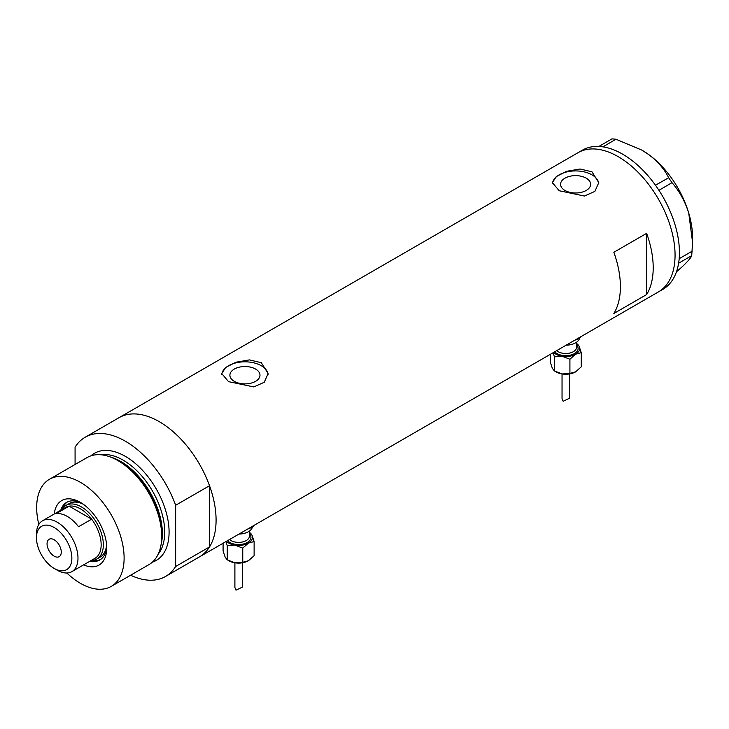 <?xml version="1.0" encoding="UTF-8"?>
<svg xmlns="http://www.w3.org/2000/svg" width="729" height="729" viewBox="0 0 729 729"><rect width="100%" height="100%" fill="white"/><g stroke="black" fill="none" stroke-linecap="round" stroke-linejoin="round"><path stroke-width="1.09" d="M255.578 369.065A15.045 8.684 -0 0 0 239.185 367.188A15.045 8.684 -0 0 0 229.899 375.207A15.045 8.684 -0 0 0 234.31 381.349A15.045 8.684 -0 0 0 250.694 383.235A15.045 8.684 -0 0 0 259.98 375.207A15.045 8.684 -0 0 0 255.578 369.065M586.225 178.168A15.045 8.684 -0 0 0 569.832 176.29A15.045 8.684 -0 0 0 560.555 184.309A15.045 8.684 -0 0 0 564.957 190.451A15.045 8.684 -0 0 0 581.35 192.328A15.045 8.684 -0 0 0 590.636 184.309A15.045 8.684 -0 0 0 586.225 178.168M591.984 171.816L580.084 169L566.743 171.279L556.309 176.527L552.409 182.66L559.198 190.743L584.43 196.028L594.882 191.39L598.782 182.66L591.984 171.816M598.746 183.562A23.191 13.386 -0 0 0 591.984 174.842A23.191 13.386 -0 0 0 567.463 171.771A23.191 13.386 -0 0 0 552.464 183.389M261.337 362.714L249.436 359.898L236.096 362.176L225.653 367.434L221.753 373.558L228.542 381.65L253.783 386.926L264.235 382.288L268.126 373.558L261.337 362.714M268.09 374.46A23.191 13.386 -0 0 0 261.337 365.739A23.191 13.386 -0 0 0 236.807 362.668A23.191 13.386 -0 0 0 221.807 374.287M613.845 313.488L646.641 294.562A80.381 46.41 -120 0 0 646.641 233.344L613.845 252.28A80.381 46.41 60 0 1 613.845 313.488M75.078 464.482L75.078 447.214A80.381 46.41 -120 0 1 85.165 437.236A80.381 46.41 -120 0 1 125.361 441.218A80.381 46.41 -120 0 1 175.643 505.279L209.524 485.714A80.381 46.41 -120 0 0 159.241 421.654A80.381 46.41 -120 0 0 119.055 417.671A80.381 46.41 60 0 1 159.241 421.654A80.381 46.41 60 0 1 211.756 492.494A80.381 46.41 60 0 1 199.436 556.901A80.381 46.41 -120 0 0 209.524 546.923L175.643 566.488A80.381 46.41 -120 0 1 165.547 576.466L658.415 291.919A80.381 46.41 -120 0 0 670.753 227.566A80.381 46.41 -120 0 0 578.033 152.689A80.381 46.41 60 0 1 618.219 156.671A80.381 46.41 60 0 1 670.735 227.503A80.381 46.41 60 0 1 658.415 291.919L662.789 289.395A80.381 46.41 -120 0 0 678.608 263.242A80.381 46.41 -120 0 0 678.845 261.665L679.027 260.198A80.381 46.41 -120 0 0 679.182 258.567A80.381 46.41 -120 0 0 675.127 225.042A80.381 46.41 -120 0 0 658.943 190.305A80.381 46.41 -120 0 0 657.777 188.538L656.692 186.952A80.381 46.41 -120 0 0 655.48 185.23L668.63 177.73L671.992 182.66C679.382 191.089 684.968 201.231 688.741 213.078L692.55 242.21L691.739 255.642C690.819 257.938 687.62 261.656 682.134 266.814L676.457 271.835M646.641 294.562L646.641 233.344M691.739 255.642L678.608 263.242M678.653 263.196L678.845 261.665M671.992 182.66L658.943 190.305M658.916 190.205L657.777 188.538M615.932 139.239L602.929 146.848A80.381 46.41 -120 0 0 601.525 146.657L600.259 146.529A80.381 46.41 -120 0 0 598.883 146.438L612.014 138.847L615.932 139.239L641.83 150.101L648.874 154.676C657.85 161.519 664.438 169.201 668.63 177.73M602.856 146.793L601.525 146.657M679.027 260.198L679.218 258.667L692.295 251.113M656.692 186.952L655.553 185.284M600.259 146.529L598.928 146.392M642.067 150.238A71.105 41.052 60 0 1 642.267 150.356A71.105 41.052 60 0 1 648.874 154.676A71.105 41.052 60 0 1 688.741 213.078A71.105 41.052 60 0 1 692.55 237.444L692.55 242.21M655.48 185.23A80.381 46.41 -120 0 0 602.929 146.848M598.883 146.438A80.381 46.41 -120 0 0 582.407 150.165L85.165 437.236M54.247 514A37.252 21.506 60 0 1 80.39 502.399L80.39 502.399A37.252 21.506 60 0 1 106.735 548.026A37.252 21.506 60 0 1 83.616 564.866M81.858 503.283A33.233 19.191 -120 0 0 66.612 502.39A33.233 19.191 -120 0 0 60.771 510.227M83.288 504.249A30.919 17.851 -120 0 0 69.31 503.52L66.029 505.407A30.919 17.851 60 0 1 81.484 506.937A30.919 17.851 60 0 1 101.677 534.184A30.919 17.851 60 0 1 96.939 558.961A30.919 17.851 60 0 1 91.344 560.41M67.396 501.98A33.233 19.191 -120 0 0 62.53 508.66M108.776 456.436L110.863 457.129A59.887 34.573 60 0 1 119.775 461.175A59.887 34.573 60 0 1 161.173 544.271L160.726 546.422A61.837 35.703 -120 0 0 117.98 460.628A61.837 35.703 -120 0 0 108.776 456.436A61.837 35.703 -120 0 0 87.07 457.566L49.472 479.263A61.837 35.703 -120 0 0 38.819 524.452M66.849 573.003A61.837 35.703 -120 0 0 80.39 583.3A61.837 35.703 -120 0 0 111.309 586.362L148.898 564.656A61.837 35.703 -120 0 0 160.726 546.422M111.309 586.362A61.837 35.703 -120 0 0 120.786 536.817A61.837 35.703 -120 0 0 80.39 482.325A61.837 35.703 -120 0 0 49.472 479.263M130.591 575.227A80.381 46.41 -120 0 0 165.547 576.466M175.643 505.279L175.643 566.488M209.524 485.714L209.524 546.923M90.141 561.102A33.233 19.191 -120 0 0 99.855 559.954A33.233 19.191 -120 0 0 106.689 546.313M92.373 560.355A33.233 19.191 -120 0 0 100.602 559.48M96.939 558.961L100.219 557.065A30.919 17.851 -120 0 0 106.571 544.59M57.217 570.178L54.156 568.41A25.041 14.462 -120 0 0 71.861 558.186A25.041 14.462 -120 0 0 54.156 527.514A25.041 14.462 -120 0 0 36.45 537.738A25.041 14.462 -120 0 0 54.156 568.41L57.217 570.178A29.37 16.958 60 0 0 71.907 571.627L95.08 558.25A29.37 16.958 -120 0 0 91.654 519.166A29.37 16.958 -120 0 0 80.39 508.833A29.37 16.958 -120 0 0 69.137 506.163A29.37 16.958 -120 0 0 65.71 507.375L42.537 520.761A29.37 16.958 60 0 1 57.217 522.21A29.37 16.958 60 0 1 76.408 548.099A29.37 16.958 60 0 1 71.907 571.627M54.156 539.761A10.051 5.805 -120 0 0 49.135 539.26A10.051 5.805 -120 0 0 47.595 547.315A10.051 5.805 -120 0 0 54.156 556.163A10.051 5.805 -120 0 0 59.186 556.664A10.051 5.805 -120 0 0 60.726 548.609A10.051 5.805 -120 0 0 54.156 539.761M78.532 526.739L91.654 519.166L69.137 506.163L56.015 513.735A29.37 16.958 -120 0 1 67.278 516.405A29.37 16.958 -120 0 1 78.532 526.739M61.974 509.535A30.919 17.851 60 0 1 66.029 505.407M36.45 537.738L36.45 534.202A29.37 16.958 60 0 1 42.537 520.761M562.041 373.931L562.041 398.572L563.134 401.278L569.467 398.271L569.467 373.931M553.147 352.69L554.395 356.836L562.15 356.281A13.915 8.028 180 0 1 555.917 354.194A13.915 8.028 180 0 1 553.603 352.426M579.591 337.983A13.915 8.028 180 0 1 566.141 345.191M581.97 336.051A18.553 10.707 180 0 1 574.762 340.206M576.575 343.468A13.915 8.028 180 0 1 579.191 346.439A13.915 8.028 180 0 1 575.591 354.194L581.268 352.672L579.191 346.439L576.575 343.414M562.15 356.281A13.915 8.028 0 0 0 575.591 354.194L569.914 359.233L562.15 356.281M581.268 352.672L581.268 366.833L575.591 371.872A13.915 8.028 180 0 1 562.15 373.95A13.915 8.028 180 0 1 555.361 371.526M575.591 371.872L569.914 373.394L562.15 373.95L554.395 370.988L552.318 368.263L550.24 362.031L550.24 354.367M554.395 370.988L554.395 356.836M569.914 373.394L569.914 359.233M234.893 562.806L234.893 587.446L235.977 590.153L242.31 587.155L242.31 562.806M225.999 541.565L227.238 545.711L235.002 545.155A13.915 8.028 180 0 1 228.76 543.078A13.915 8.028 180 0 1 226.446 541.31M252.444 526.857A13.915 8.028 180 0 1 238.984 534.065M254.813 524.926A18.553 10.707 180 0 1 247.614 529.09M249.418 532.352A13.915 8.028 180 0 1 252.043 535.323A13.915 8.028 180 0 1 248.434 543.078L254.12 541.556L252.043 535.323L249.418 532.288M235.002 545.155A13.915 8.028 0 0 0 248.434 543.078L242.757 548.117L235.002 545.155M254.12 541.556L254.12 555.708L248.434 560.747A13.915 8.028 180 0 1 235.002 562.824A13.915 8.028 180 0 1 228.204 560.41M248.434 560.747L242.757 562.269L235.002 562.824L227.238 559.872L225.161 557.147L223.083 550.914L223.083 543.251M227.238 559.872L227.238 545.711M242.757 562.269L242.757 548.117M111.482 457.338A58.739 33.917 60 0 1 120.832 461.503A58.739 33.917 60 0 1 161.3 543.634M90.979 455.816A61.837 35.703 60 0 1 125.361 456.363A61.837 35.703 60 0 1 166.686 514.209A61.837 35.703 60 0 1 152.37 562.15M158.229 554.086A58.739 33.917 -120 0 0 159.578 506.044A58.739 33.917 -120 0 0 123.174 460.154A58.739 33.917 -120 0 0 100.894 454.778M556.674 350.649A10.817 6.251 0 0 0 558.104 351.67A10.817 6.251 0 0 0 569.896 353.027A10.817 6.251 0 0 0 576.575 347.259L576.575 342.211M576.575 345.063A12.366 7.144 180 0 1 573.194 354.221A12.366 7.144 180 0 1 557.011 353.565A12.366 7.144 180 0 1 554.742 351.77M229.517 539.533A10.817 6.251 0 0 0 230.947 540.554A10.817 6.251 0 0 0 242.739 541.911A10.817 6.251 0 0 0 249.418 536.134L249.418 531.086M249.418 533.938A12.366 7.144 180 0 1 246.037 543.105A12.366 7.144 180 0 1 229.854 542.449A12.366 7.144 180 0 1 227.594 540.645"/></g></svg>

